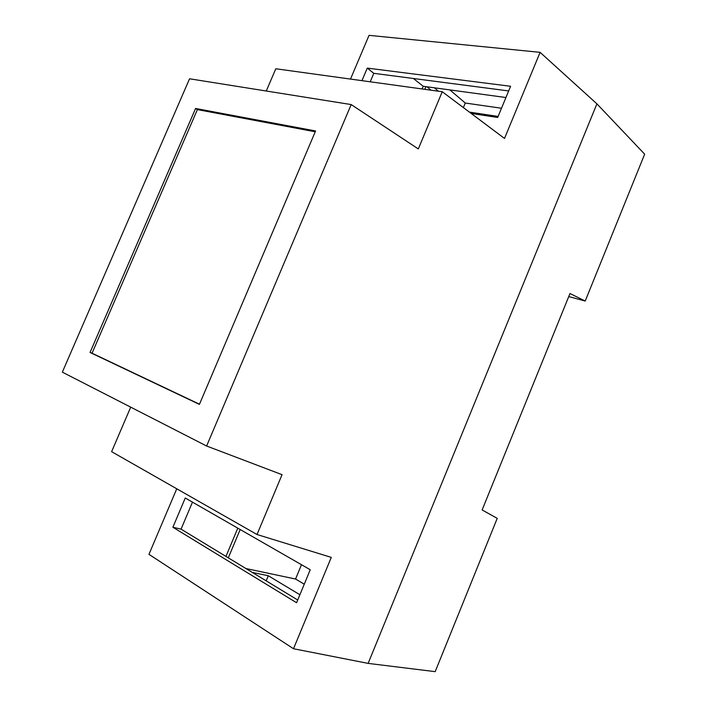 <?xml version="1.0" encoding="UTF-8"?>
<svg xmlns="http://www.w3.org/2000/svg" width="707" height="707" viewBox="0 0 707 707"><rect width="100%" height="100%" fill="white"/><g stroke="black" fill="none" stroke-linecap="round" stroke-linejoin="round"><path stroke-width="1.06" d="M368.135 663.387L596.911 103.841L540.104 52.336L369.045 35.35L540.104 52.336L504.506 138.439L442.246 91.733L275.801 68.765L442.246 91.733L418.314 148.938L351.185 104.565L189.556 78.777L351.185 104.565L206.621 446.011L62.34 372.156L189.556 78.777L62.34 372.156L206.621 446.011L282.049 474.68L257.021 534.519L111.618 451.676L130.707 407.152L111.618 451.676L257.021 534.519L331.283 557.381L293.511 648.743L148.956 554.341L176.759 488.784L148.956 554.341L293.511 648.743L368.135 663.387L596.911 103.841L540.104 52.336L504.506 138.439L442.246 91.733L418.314 148.938L351.185 104.565L206.621 446.011L282.049 474.68L257.021 534.519L331.283 557.381L293.511 648.743L368.135 663.387L435.185 671.65L497.233 518.364L435.185 671.65L368.135 663.387L596.911 103.841L644.66 154.17L585.21 301.049L569.983 293.52L585.21 301.049L568.746 296.569L585.21 301.049L644.66 154.17L596.911 103.841L368.135 663.387M350.504 79.078L369.045 35.35L350.504 79.078M510.595 86.281L367.269 68.102L361.949 80.651L367.269 68.102L373.791 73.325L370.212 81.791L373.791 73.325L367.269 68.102L510.595 86.281L497.675 117.459L510.595 86.281M471.18 113.438L497.675 117.459L471.18 113.438M266.265 91.017L275.801 68.765L266.265 91.017M199.409 404.404L315.578 130.972L195.583 108.463L90.045 352.457L199.409 404.404L90.045 352.457L195.583 108.463L197.386 109.594L92.051 353.208L90.045 352.457L199.489 404.218L92.051 353.208L197.386 109.594L195.583 108.463L315.578 130.972L199.409 404.404M296.578 602.735L310.249 569.745L185.261 498.002L172.888 527.245L296.578 602.735L172.888 527.245L185.261 498.002L310.249 569.745L296.578 602.735M505.938 97.522L423.201 86.289L422.088 88.949L423.201 86.289L505.938 97.522M237.799 528.164L225.948 556.409L237.799 528.164M192.472 502.147L181.054 529.145L297.718 599.996L181.054 529.145L172.888 527.245L181.054 529.145L192.472 502.147M508.669 90.938L373.791 73.325L508.669 90.938M413.436 78.504L423.201 86.289L413.436 78.504M315.234 131.785L197.386 109.594L315.234 131.785M301.491 564.725L295.553 579.033L245.912 568.534L295.553 579.033L301.491 564.725M228.308 557.841L240.186 529.525L228.308 557.841M424.81 89.329L425.923 86.661L424.81 89.329M426.948 86.802L431.014 90.187L426.948 86.802M304.266 584.176L295.553 579.033L304.266 584.176M465.277 103.028L501.493 108.251L465.277 103.028L463.377 107.588L465.277 103.028L449.908 89.913L465.277 103.028M497.233 518.364L482.13 509.959L569.983 293.52L482.13 509.959L497.233 518.364M299.892 594.746L268.307 575.745L252.302 572.414L268.307 575.745L299.892 594.746M434.39 87.809L438.428 91.212L434.39 87.809M469.413 112.113L498.099 116.443L469.413 112.113M266.177 580.845L268.307 575.745L266.177 580.845"/></g></svg>
